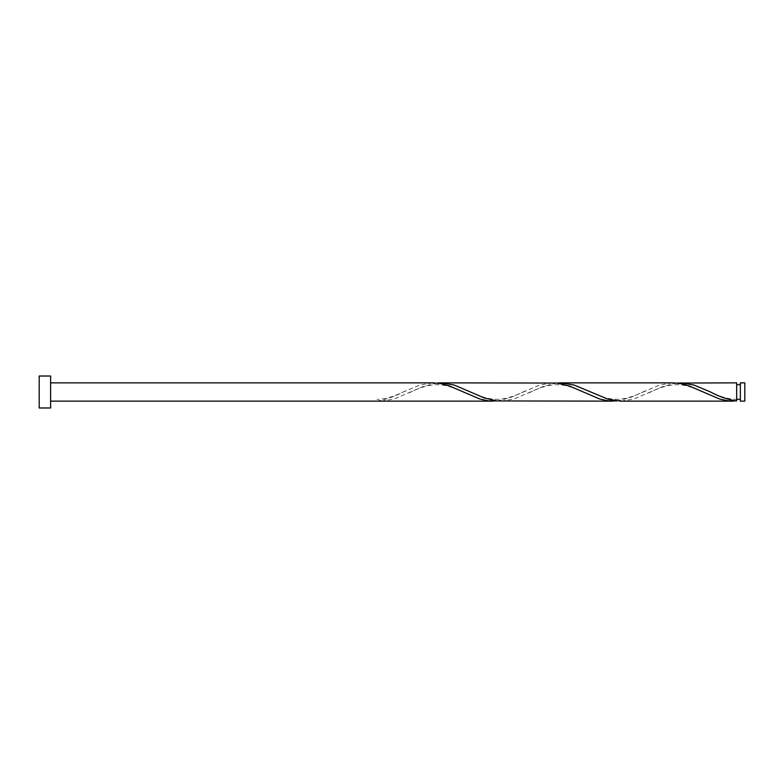 <?xml version="1.0" encoding="UTF-8"?>
<svg xmlns="http://www.w3.org/2000/svg" width="784" height="784" viewBox="0 0 784 784"><rect width="100%" height="100%" fill="white"/><g stroke="black" fill="none" stroke-linecap="round" stroke-linejoin="round"><path stroke-width="0.59" stroke-dasharray="3.92 2.94" d="M744.8 401.134L744.8 382.866M740.341 382.866L740.341 401.134M736.686 399.311L736.686 392L736.686 399.311C724.318 399.232 713.322 393.196 708.628 391.089M50.617 407.984L50.617 376.016M39.2 407.984L39.2 376.016M496.919 400.947L509.767 397.86L539.735 384.993L553.043 382.866M377.035 401.134L377.035 400.947C385.757 399.693 394.47 396.714 403.192 392L419.852 384.993L433.16 382.866M436.982 383.053L424.134 386.14L394.166 399.007L380.867 401.134M676.749 383.053L663.901 386.14L633.933 399.007L620.634 401.134M736.686 382.866L736.686 400.947M616.802 400.947L629.65 397.86L659.618 384.993L672.927 382.866M556.865 383.053L544.018 386.14L514.049 399.007L500.751 401.134M736.686 392L736.686 384.689L736.686 392M405.103 391.089C400.673 393.235 387.894 399.566 377.035 399.311M465.039 392.911C460.522 390.775 448.095 384.415 436.639 384.699C424.879 384.787 413.521 390.785 408.925 392.911M524.986 391.089C520.468 393.225 508.032 399.585 496.576 399.301C484.816 399.213 473.467 393.215 468.861 391.089M584.923 392.911C580.405 390.775 567.979 384.415 556.522 384.699C544.762 384.787 533.404 390.785 528.808 392.911M644.869 391.089C640.352 393.225 627.915 399.585 616.459 399.301C604.699 399.213 593.351 393.215 588.745 391.089M704.806 392.911C700.288 390.775 687.862 384.415 676.406 384.699C664.646 384.787 653.288 390.785 648.691 392.911"/><path stroke-width="1.18" d="M744.8 392L744.8 401.134L740.341 401.134L740.341 382.866L744.8 382.866L744.8 392M50.617 392L50.617 407.984L39.2 407.984L39.2 376.016L50.617 376.016L50.617 392M50.617 382.866L433.16 382.866L441.265 383.68L449.83 386.14L479.798 399.007L488.363 400.849L496.919 400.947M50.617 401.134L493.097 401.134M732.864 401.134L620.634 401.134L608.247 399.272L573.996 384.993L560.687 382.866L672.927 382.866L681.031 383.68L689.597 386.14L719.565 399.007L728.13 400.849L736.686 400.947L736.686 382.866L676.749 383.053M736.686 400.536L736.686 400.947C727.973 399.693 719.261 396.714 710.539 392L693.879 384.993L680.571 382.866M612.98 401.134L496.919 400.947L484.081 397.86L454.112 384.993L440.804 382.866L556.865 383.053L569.713 386.14L599.682 399.007L608.247 400.849L616.802 400.947M560.687 382.866L556.865 383.053M440.804 382.866L436.982 383.053M736.686 399.311L740.341 399.311M740.341 384.689L736.686 384.689"/></g></svg>
